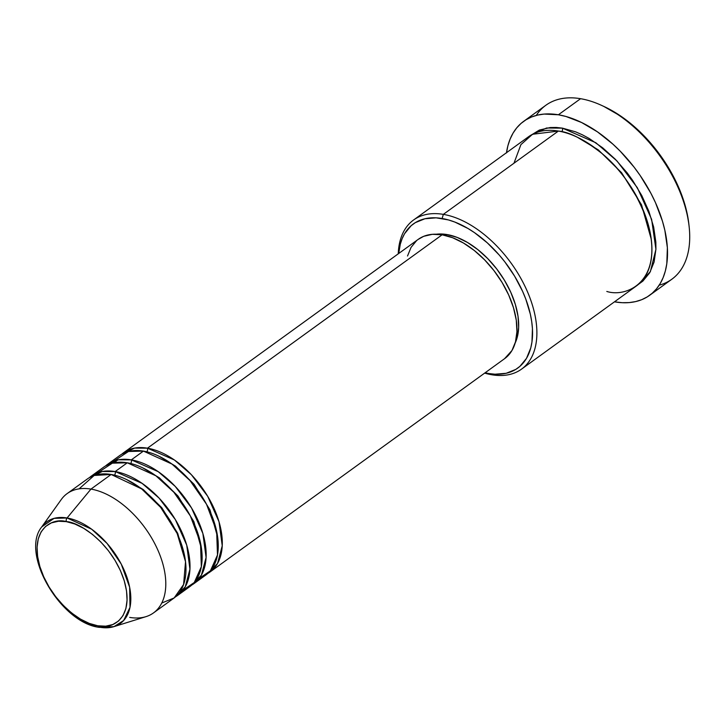 <?xml version="1.0" encoding="UTF-8"?>
<svg xmlns="http://www.w3.org/2000/svg" width="726" height="726" viewBox="0 0 726 726"><rect width="100%" height="100%" fill="white"/><g stroke="black" fill="none" stroke-linecap="round" stroke-linejoin="round"><path stroke-width="1.09" d="M66.347 521.64C78.063 521.631 112.058 542.195 124.264 580.836C135.326 619.287 110.769 629.968 97.792 625.785A3.067 2.142 99.6 0 0 99.29 627.346A3.067 2.142 -80.4 0 1 97.792 625.785L89.262 623.398L80.45 619.096L71.702 613.053L63.353 605.493L55.73 596.718L49.105 587.053L43.76 576.88L39.876 566.589L37.625 556.561L37.071 547.195L38.26 538.855L41.119 531.849L45.556 526.45L51.401 522.874L58.425 521.25L66.347 521.64L74.887 524.027L83.69 528.328L92.438 534.372L100.787 541.932L108.419 550.707L115.035 560.372L120.389 570.545L124.264 580.836L126.524 590.864L127.068 600.23L125.888 608.569L123.03 615.575L118.592 620.975L112.748 624.551L105.724 626.175L97.792 625.785C86.085 625.794 52.09 605.23 39.876 566.589C28.822 528.138 53.379 517.457 66.347 521.64A3.067 2.142 -80.4 0 1 67.064 517.974A3.067 2.142 99.6 0 0 66.347 521.64M113.973 626.629L146.008 616.637A73.644 42.97 -125.9 0 0 158.25 550.98A73.644 42.97 -125.9 0 0 90.959 489.097L67.064 517.974L54.051 518.373L41.745 526.894C19.92 553.475 60.766 622.944 99.308 627.355L113.973 626.629L123.656 620.503L129.999 607.335L129.636 587.216L121.215 564.029L107.139 543.52L91.676 529.227L67.064 517.974A62.745 36.609 54.1 0 1 124.4 570.7A62.745 36.609 54.1 0 1 113.973 626.629A62.745 36.609 54.1 0 1 100.07 627.291A3.067 2.142 -80.4 0 1 99.29 627.346M115.407 462.553L116.75 460.157M121.705 454.249L134.582 448.105L147.469 448.178A3.067 2.142 -80.4 0 1 146.797 451.79A3.067 2.142 99.6 0 0 147.469 448.178A73.644 42.97 54.1 0 1 211.838 503.817A73.644 42.97 54.1 0 1 210.032 571.979A73.644 42.97 54.1 0 1 207.945 573.34L217.564 563.43L222.238 545.77L219.016 521.776L207.672 496.257L191.392 474.722L174.376 459.966L147.469 448.178L442.134 234.797L147.469 448.178A73.644 42.97 54.1 0 0 123.647 452.679A73.644 42.97 54.1 0 0 121.705 454.249M199.278 578.377L210.431 570.799L217.491 554.991L216.647 531.278L206.529 504.28L190.021 480.567L172.035 464.095L143.43 451.1L131.324 459.867L143.43 451.1A73.644 42.97 -125.9 0 0 119.609 455.61L107.502 464.377A73.644 42.97 54.1 0 0 105.551 465.938L118.438 459.794L131.324 459.867A73.644 42.97 54.1 0 1 195.693 515.505A73.644 42.97 54.1 0 1 193.887 583.668L205.993 574.901A73.644 42.97 -125.9 0 0 207.799 506.739A73.644 42.97 -125.9 0 0 143.43 451.1L128.475 451.481L114.218 460.901M107.502 464.377A73.644 42.97 54.1 0 1 131.324 459.867A3.067 2.142 -80.4 0 1 130.644 463.478M183.133 590.066L194.287 582.488L201.347 566.679L200.503 542.966L190.375 515.977L173.877 492.264L155.89 475.784L127.286 462.789L115.18 471.555L127.286 462.789A73.644 42.97 -125.9 0 0 103.464 467.299L91.358 476.065A73.644 42.97 54.1 0 0 89.407 477.626L102.293 471.492L115.18 471.555A73.644 42.97 54.1 0 1 179.549 527.194A73.644 42.97 54.1 0 1 177.743 595.356L189.849 586.59A73.644 42.97 -125.9 0 0 191.655 518.428A73.644 42.97 -125.9 0 0 127.286 462.789L112.33 463.17L98.064 472.59M91.358 476.065A73.644 42.97 54.1 0 1 115.18 471.555A3.067 2.142 -80.4 0 1 114.499 475.176A3.067 2.142 99.6 0 0 115.18 471.555L142.087 483.353L159.094 498.109L175.383 519.644L186.727 545.153L189.949 569.157L185.266 586.817L175.647 596.718A73.644 42.97 54.1 0 0 177.743 595.356M161.762 603.025L174.158 597.943L183.596 584.503L185.529 561.706L177.144 533.483L160.655 507.383L141.643 488.897L111.142 474.477A73.644 42.97 -125.9 0 0 87.32 478.988L67.137 493.607A73.644 42.97 54.1 0 1 90.959 489.097L111.142 474.477L90.959 489.097A73.644 42.97 54.1 0 1 155.328 544.736A73.644 42.97 54.1 0 1 153.522 612.898L173.705 598.278A73.644 42.97 -125.9 0 0 175.511 530.116A73.644 42.97 -125.9 0 0 111.142 474.477L94.189 475.457L79.08 488.861M521.549 369.126L636.584 285.817A92.057 53.715 -125.9 0 0 638.844 200.612A92.057 53.715 -125.9 0 0 558.385 131.061L443.341 214.37L442.134 218.508A88.989 51.927 54.1 0 1 528.346 306.635A88.989 51.927 54.1 0 1 488.943 373.545L491.765 374.761A92.057 53.715 -125.9 0 0 532.53 305.537A92.057 53.715 -125.9 0 0 443.341 214.37A92.057 53.715 54.1 0 1 523.8 283.92A92.057 53.715 54.1 0 1 521.549 369.126A92.057 53.715 54.1 0 1 491.765 374.761A92.057 53.715 54.1 0 1 484.641 373.11A92.057 53.715 -125.9 0 0 491.765 374.761L488.943 373.545L494.987 374.217L506.167 373.291L515.787 369.398L519.898 366.376L526.504 358.345L530.77 347.917L531.967 341.928L532.439 328.678L531.704 321.554L530.343 314.186L525.751 298.985L522.575 291.308L514.607 276.161L504.761 261.777L499.243 255.044L487.291 242.829L474.505 232.656L467.952 228.463L454.839 222.065L448.405 219.914L436.09 217.836L424.91 218.762L415.29 222.655L411.179 225.677L404.573 233.708L402.14 238.645L400.307 244.136L398.737 253.474A88.989 51.927 54.1 0 1 442.134 218.508L443.341 214.37L558.385 131.061L532.53 134.274L520.914 144.628L513.963 163.232M506.494 152.714A107.394 62.672 54.1 0 1 523.646 121.351A107.394 62.672 54.1 0 1 558.385 114.772L580.582 98.7L558.385 114.772A107.394 62.672 54.1 0 1 652.257 195.911A107.394 62.672 54.1 0 1 649.625 295.319L671.822 279.247A107.394 62.672 -125.9 0 0 674.454 179.839A107.394 62.672 -125.9 0 0 580.582 98.7A107.394 62.672 54.1 0 1 601.5 105.352A107.394 62.672 54.1 0 1 689.11 226.34A107.394 62.672 54.1 0 1 659.199 285.173M689.11 226.34L688.838 223.907A104.326 60.875 -125.9 0 0 603.733 106.377L601.5 105.352M530.679 135.317L546.578 128.003L562.423 128.139A3.067 2.142 -80.4 0 1 561.761 131.733A3.067 2.142 99.6 0 0 562.423 128.139L575.564 131.823L582.325 134.782L589.131 138.448L602.598 147.75L615.457 159.393L627.21 172.906L632.518 180.211L641.784 195.557L648.917 211.393L653.672 227.12L655.841 242.112L655.923 249.163L654.108 262.013L649.697 272.804L642.864 281.107L638.544 284.274L650.369 271.615L655.923 249.345L651.621 219.343L637.31 187.653L617 160.99L595.855 142.75L562.423 128.139L556.17 127.449L550.208 127.54L539.4 130.045L530.407 135.562M193.887 583.668A73.644 42.97 54.1 0 1 191.791 585.029L201.42 575.128L206.093 557.468L202.872 533.465L191.528 507.955L175.247 486.42L158.232 471.664L131.324 459.867A3.067 2.142 99.6 0 1 130.108 464.005M210.032 571.979L504.697 358.599A73.644 42.97 -125.9 0 0 506.503 290.436A73.644 42.97 -125.9 0 0 442.134 234.797L452.643 237.738L463.497 243.038L474.278 250.479L484.56 259.79L493.961 270.607L502.111 282.505L508.708 295.046L513.482 307.724L516.259 320.075L516.939 331.61L515.487 341.892L511.957 350.522L504.552 358.698M515.17 343.026A70.576 41.182 -125.9 0 0 503.318 278.412A70.576 41.182 -125.9 0 0 446.98 234.543L445.628 235.514L446.98 234.543L457.053 237.366L467.453 242.448L477.781 249.581L487.636 258.501L496.648 268.865L504.461 280.272L510.777 292.279L515.351 304.439L518.019 316.273L518.663 327.326L517.266 337.182L515.161 343.035M649.625 295.319A107.394 62.672 54.1 0 1 614.877 301.898A107.394 62.672 54.1 0 1 614.477 301.825L622.173 302.697L629.124 302.597L635.667 301.58L641.739 299.675L647.274 296.88L652.229 293.24L656.558 288.776L660.206 283.548L663.147 277.586L665.352 270.961L666.804 263.729L667.375 247.748L664.844 230.251L662.439 221.14L655.469 202.636L650.977 193.425L640.169 175.52L633.97 166.998L620.258 151.235L612.889 144.138L597.453 131.86L581.608 122.522L565.953 116.478L558.385 114.772L544.137 114.073L537.594 115.089L531.523 116.995L525.987 119.79L521.032 123.429L516.703 127.894L513.055 133.121L510.115 139.083L507.91 145.708L506.467 152.941M153.522 612.898A73.644 42.97 54.1 0 1 129.7 617.409M90.959 489.097A73.644 42.97 -125.9 0 0 61.238 499.57L41.745 526.894A62.745 36.609 54.1 0 1 67.064 517.974L90.959 489.097M603.651 106.341L621.365 116.505L636.357 128.429L650.369 142.75L662.856 158.921L673.356 176.318L681.442 194.269L686.823 212.083L688.847 223.998M536.269 115.416A107.394 62.672 54.1 0 1 580.582 98.7A107.394 62.672 -125.9 0 0 545.843 105.27L523.646 121.351M606.809 291.453C626.783 297.887 664.608 281.443 647.574 222.229C637.301 193.125 622.182 170.274 602.208 153.685C583.967 139.446 569.356 131.905 558.385 131.061A92.057 53.715 -125.9 0 0 528.601 136.697L413.566 220.005A92.057 53.715 54.1 0 1 443.341 214.37A92.057 53.715 -125.9 0 0 398.256 253.819A92.057 53.715 54.1 0 1 413.566 220.005M485.122 372.765L488.943 373.545A88.989 51.927 54.1 0 1 485.122 372.765M436.371 234.208L446.98 234.543A70.576 41.182 -125.9 0 0 436.371 234.208M407.522 256.006L411.052 247.375L416.515 240.723M418.185 239.399L423.712 236.313L432.36 234.316L442.134 234.797A73.644 42.97 -125.9 0 0 418.312 239.299L123.647 452.679M577.433 137.296L598.324 149.892L621.574 172.697L641.53 204.823L651.258 239.235L641.53 204.823L621.574 172.697L598.324 149.892L577.433 137.296M126.605 479.568L143.24 489.542L161.798 507.692L177.716 533.32L185.411 560.771L177.716 533.32L161.798 507.692L143.24 489.542L126.605 479.568M142.759 467.88L159.393 477.844L177.943 495.994L193.86 521.631L201.556 549.074L193.86 521.631L177.943 495.994L159.393 477.844L142.759 467.88M158.903 456.191L175.538 466.156L194.087 484.306L210.005 509.942L217.7 537.385L210.005 509.942L194.087 484.306L175.538 466.156L158.903 456.191"/></g></svg>
